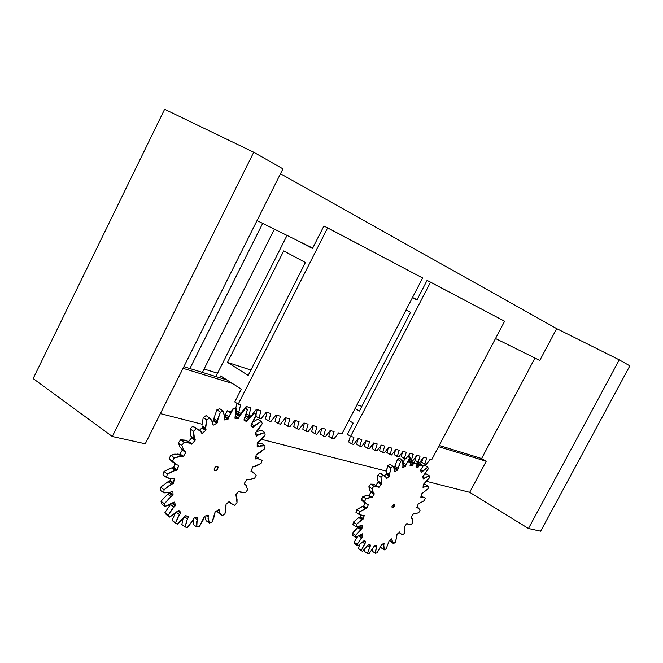 <?xml version="1.0" encoding="UTF-8"?>
<svg xmlns="http://www.w3.org/2000/svg" width="663" height="663" viewBox="0 0 663 663"><rect width="100%" height="100%" fill="white"/><g stroke="black" fill="none" stroke-linecap="round" stroke-linejoin="round"><path stroke-width="0.99" d="M287.029 235.415L215.889 376.559L287.029 235.415M323.917 225.967L422.621 277.971L341.942 433.859L338.578 432.898L333.879 438.989L332.088 438.492L334.086 431.613L330.182 430.494L325.434 436.644L323.602 436.138L325.599 429.185L321.621 428.041L316.806 434.257L314.942 433.743L316.939 426.707L312.878 425.538L308.005 431.82L306.099 431.29L308.096 424.171L303.952 422.986L299.021 429.326L297.074 428.787L299.071 421.593L294.836 420.383L289.839 426.781L287.85 426.234L289.847 418.95L285.521 417.715L280.466 424.187L278.435 423.624L280.424 416.256L276.007 414.997L270.885 421.527L268.805 420.955L270.802 413.505L266.286 412.212L261.098 418.817L258.976 418.229L260.965 410.687L256.349 409.369L251.086 416.041L248.915 415.444L250.912 407.811L246.188 406.46L240.86 413.206L238.639 412.593L240.628 404.869L238.216 404.181L327.638 227.857L422.621 277.971L341.942 433.859L338.578 432.898L333.879 438.989L328.798 436.403L330.481 430.577L328.798 436.403L332.088 438.492L334.086 431.613L330.182 430.494L325.434 436.644L323.602 436.138L320.295 434.033L321.978 428.149L320.295 434.033L323.602 436.138L325.599 429.185L321.621 428.041L316.806 434.257L314.942 433.743L311.618 431.621L313.301 425.663L311.618 431.621L314.942 433.743L316.939 426.707L312.878 425.538L308.005 431.82L306.099 431.29L302.759 429.152L304.441 423.127L302.759 429.152L306.099 431.29L308.096 424.171L303.952 422.986L299.021 429.326L297.074 428.787L293.717 426.632L295.4 420.541L293.717 426.632L297.074 428.787L299.071 421.593L294.836 420.383L289.839 426.781L287.85 426.234L284.477 424.063L286.159 417.897L284.477 424.063L287.85 426.234L289.847 418.95L285.521 417.715L280.466 424.187L278.435 423.624L275.046 421.436L276.728 415.204L275.046 421.436L278.435 423.624L280.424 416.256L276.007 414.997L270.885 421.527L268.805 420.955L265.407 418.751L267.09 412.444L265.407 418.751L268.805 420.955L270.802 413.505L266.286 412.212L261.098 418.817L258.976 418.229L255.794 416.157L258.976 418.229L260.965 410.687L256.349 409.369L251.086 416.041L248.915 415.444L246.512 413.869L248.915 415.444L250.912 407.811L246.188 406.46L240.86 413.206L238.639 412.593L236.293 411.052L238.639 412.593L240.628 404.869L238.216 404.181L234.752 401.927L241.241 389.115L220.663 375.946L219.751 377.753L220.663 375.946L241.241 389.115L234.752 401.927L238.216 404.181L327.638 227.857L323.917 225.967L312.505 248.492L296.469 240.081L312.505 248.492L323.917 225.967M283.731 250.921L227.5 362.388L250.904 370.045L227.5 362.388L248.194 375.382L305.394 262.515L283.731 250.921L305.394 262.515L248.194 375.382L227.5 362.388L283.731 250.921M255.959 414.458L257.236 409.626L255.959 414.458M246.545 409.112L247.166 406.742L246.545 409.112M235.796 407.977L236.973 403.377L235.796 407.977M33.15 378.565L164.623 109.271L253.738 152.258L282.944 168.841L145.255 443.787L112.304 436.494L253.738 152.258L164.623 109.271L33.15 378.565L112.304 436.494L33.15 378.565M183.875 366.68L226.961 379.974L183.875 366.68M439.213 445.453L481.611 458.539L534.966 358.037L481.611 458.539L439.213 445.453M539.79 360.423L495.518 338.528L539.79 360.423L556.688 328.633L619.259 359.835L629.85 365.843L540.643 531.204L528.469 528.51L469.694 492.327L426.624 481.363L469.694 492.327L528.469 528.51L619.259 359.835L556.688 328.633L539.79 360.423M417.068 299.726L412.527 297.48L417.068 299.726M312.696 248.103L257.037 220.58L312.696 248.103M280.482 173.747L556.688 328.633L280.482 173.747M183.054 368.313L232.373 383.438L183.054 368.313M438.583 446.655L486.211 461.257L481.611 458.539L486.211 461.257L469.694 492.327L486.211 461.257L438.583 446.655M386.347 471.111L261.578 439.362L386.347 471.111M202.074 424.212L160.371 413.604L202.074 424.212M204.096 369.018L217.572 373.228L204.096 369.018M189.891 368.537L262.681 223.373L189.891 368.537M202.397 372.399L274.391 229.166L202.397 372.399M145.255 443.787L282.944 168.841L253.738 152.258L112.304 436.494L145.255 443.787M619.259 359.835L528.469 528.51L540.643 531.204L629.85 365.843L619.259 359.835M204.378 516.452L202.969 520.43L199.372 526.555L196.77 527.052L196.745 521.607L197.773 518.052L197.118 517.563L197.773 518.052L197.184 519.651L194.259 517.77L197.184 519.651L196.77 527.052L193.447 524.557L193.364 519.494L193.447 524.557L196.77 527.052L199.372 526.555L204.378 516.452M215.11 511.969L214.555 515.69L212.135 521.889L209.417 523.173L208.041 518.739L208.29 515.499L207.851 515.176L208.033 517.007L206.292 515.723L208.033 517.007L209.417 523.173L206.102 520.712L204.71 516.212L206.102 520.712L209.417 523.173L212.135 521.889L215.11 511.969M218.657 509.714L215.45 511.637L218.657 509.714M220.373 513.784L222.287 515.748L218.972 513.319L222.287 515.748L224.948 513.784L226.058 504.286L225.876 509.764L224.948 513.784L222.287 515.748L219.693 512.598L219.113 509.714L219.254 511.181L217.895 510.195L219.254 511.181L220.373 513.784L217.05 511.355L218.972 513.319L217.05 511.355M229.108 501.618L226.058 504.286L229.108 501.618M230.268 502.869L234.578 505.33L237.014 502.819L235.912 494.648L237.056 499.206L237.014 502.819L234.578 505.33L230.948 503.631L229.605 501.468L230.127 502.62L228.942 501.767L230.268 502.869L228.851 501.858M238.614 491.416L235.912 494.648L238.614 491.416M244.266 483.758L246.139 485.473L247.631 489.7L245.55 492.601L240.528 492.219L239.128 491.117L239.981 491.888L238.937 491.15L239.981 491.888L245.55 492.601L247.631 489.7L246.064 485.357L244.266 483.758M246.611 479.739L244.407 483.335L246.611 479.739M250.987 471.459L253.481 472.238L256.158 475.23L254.567 478.346L249.644 479.722L246.926 479.399L248.235 479.664L254.567 478.346L256.158 475.23L252.288 471.749L251.103 470.929L252.288 471.749L250.987 471.459M252.595 467.324L251.045 471.061L252.595 467.324M255.429 458.929L258.388 458.713L262.092 460.271L261.081 463.412L255.968 466.263L252.868 466.926L261.081 463.412L262.092 460.271L255.586 457.793L256.946 458.713L255.429 458.929M256.208 454.917L255.396 458.572L256.208 454.917M257.302 446.928L260.542 445.71L265.059 445.727L264.694 448.702L259.697 452.862L256.415 454.495L264.694 448.702L265.059 445.727L261.645 443.456L257.194 443.414L261.645 443.456L265.059 445.727L258.935 446.216L257.219 445.072L258.935 446.216L257.302 446.928M257.194 443.298L257.186 446.638L257.194 443.298M256.457 436.213L259.772 434.066L264.81 432.491L265.134 435.119L260.567 440.356L257.319 442.876L265.134 435.119L264.81 432.491L261.371 430.229L256.531 431.696L261.371 430.229L264.81 432.491L258.098 435.052L255.479 433.312L258.098 435.052L256.457 436.213M255.446 433.212L256.25 436.022L255.446 433.212M252.876 427.519L256.051 424.535L261.297 421.436L262.299 423.541L258.487 429.558L255.47 432.815L262.299 423.541L261.297 421.436L257.832 419.182L253.117 421.875L257.832 419.182L261.297 421.436L254.426 425.961L251.55 424.063L254.426 425.961L253.233 427.287L252.495 427.262L252.876 427.519M251.004 425.348L252.603 427.428L251.004 425.348M246.735 421.453L243.967 419.861L246.735 421.453L249.545 417.814L254.65 413.347L256.291 414.765L253.506 421.187L250.946 425L256.291 414.765L254.65 413.347L251.575 415.428L254.65 413.347L248.086 419.588L245.153 417.665L248.086 419.588L246.735 421.453L244.034 419.671L246.735 421.453M244.117 420.276L246.412 421.469L244.117 420.276M240.047 414.748L244.945 408.681L247.142 409.303L244.945 408.681L239.426 416.455L236.028 414.218L239.426 416.455L238.688 418.104L235.605 416.074L238.688 418.104L238.39 418.502L235.324 416.845L238.39 418.502L240.619 414.441L245.211 408.856L247.398 409.477L245.882 415.892L249.296 416.853L249.876 415.709L249.296 416.853L249.752 417.151L245.874 415.908L243.959 420.01L247.398 409.477L244.945 408.681L239.625 415.419L236.393 413.298L240.288 414.367L236.393 413.298L236.086 413.845L236.393 413.298L239.625 415.419M235.166 418.436L238.025 418.626L235.166 418.436M228.337 418.958L224.674 417.01L224.401 419.944L224.624 417.988L223.257 411.002L224.674 417.019L227.964 419.19L230.898 412.61L233.542 408.4L236.144 408.143L236.045 414.11L234.926 418.262L236.144 408.143L233.285 408.226L230.392 412.892L227.144 410.745L230.989 411.806L227.144 410.745L225.486 414.541L227.144 410.745L230.392 412.892L233.542 408.4L228.984 416.861L225.486 414.541L225.072 416.19L225.486 414.541L228.984 416.861L228.337 418.958L224.84 416.629L228.337 418.958M224.674 416.77L225.072 416.19L228.578 418.519L225.072 416.19L224.674 416.77M224.343 419.778L227.964 419.19L224.343 419.778M217.265 422.878L216.909 423.209L213.411 420.856L213.768 420.524L217.381 422.654L217.854 418.809L220.414 412.137L223.257 411.002L219.693 408.69L222.967 410.836L219.693 408.69L216.9 409.8L219.693 408.69L223.257 411.002L220.414 412.137L216.9 409.8L214.008 418.038L216.9 409.8L220.414 412.137L217.464 420.889L213.958 418.535L217.464 420.889L217.265 422.878L213.768 420.524L213.958 418.535L213.917 420.077L217.423 422.43L213.917 420.077L212.284 421.436L213.411 420.856L216.909 423.209L217.265 422.878M212.989 424.685L213.536 425.058L216.909 423.209L213.536 425.058L212.989 424.685M205.961 430.063L205.646 430.469L202.149 428.083L202.464 427.676L205.961 430.063L205.58 426.442L206.748 419.928L209.616 417.972L212.425 421.759L213.055 425.008L211.522 420.118L209.616 417.972L206.094 415.61L203.226 417.557L206.094 415.61L209.616 417.972L206.748 419.928L203.226 417.557L202.066 424.552L203.226 417.557L206.748 419.928L205.671 428.323L202.174 425.936L205.671 428.323L205.961 430.063L202.464 427.676L202.174 425.936L202.522 427.245L206.019 429.632L202.522 427.245L199.563 430.204L202.149 428.083L205.646 430.469L205.961 430.063M201.469 432.583L202.364 433.196L205.646 430.469L202.364 433.196L201.469 432.583M191.715 437.24L195.245 440.041L191.764 437.621L191.524 438.061L195.005 440.481L191.69 444.185L192.071 443.912L188.59 441.483L191.524 438.061L188.267 441.74L192.071 443.912L195.162 440.273L191.524 438.061L191.764 437.621L195.245 440.041L193.919 437.141L193.555 431.273L196.231 428.63L200.309 430.817L201.726 433.204L201.063 431.696L192.726 426.226L196.812 428.422M191.69 444.185L190.737 443.522L191.69 444.185M172.405 461.962L169.106 458.663L170.814 455.274L174.684 454.122L179.424 454.387L179.971 453.948L183.436 456.409L183.087 456.774L179.623 454.312L179.971 453.948L183.436 456.409L185.797 452.539L185.955 452.091L185.797 452.539L182.333 450.086L182.482 449.638L185.955 452.091L183.75 450.136L181.853 445.37L184.14 442.229L189.195 442.644L191.367 444.135L190.521 443.315L184.14 442.229L180.651 439.784L185.706 440.207L187.886 441.707L187.041 440.878L180.651 439.784L178.372 442.917L180.651 439.784L184.14 442.229L181.853 445.37L178.372 442.917L180.27 447.682L178.372 442.917L181.853 445.37L183.75 450.136L180.27 447.682M172.861 461.581L169.106 458.663L170.814 455.274L178.115 453.981L182.715 456.84L179.623 454.312L182.715 456.84L178.115 453.981L181.579 456.451L174.286 457.752L170.814 455.274L174.286 457.752L172.571 461.15L169.106 458.663L177.27 464.995L178.737 465.219L178.728 465.733L177.759 465.036L178.728 465.733L178.695 465.169L176.532 464.78L174.634 463.57L172.571 461.15L174.286 457.752L179.946 456.351L183.278 456.616L185.797 452.539L182.333 450.086L182.482 449.638L185.698 451.727M173.383 467.68L173.673 467.266L177.112 469.752L176.822 470.175L173.383 467.68L175.007 463.876L173.673 467.266L177.112 469.752L178.728 465.733L176.623 470.307L173.383 467.68L171.642 467.929L173.383 467.68M174.27 478.703L170.855 478.993L166.413 477.401L167.424 474.012L173.275 470.904L176.433 470.357L172.985 467.871L176.433 470.357L175.09 470.423L171.642 467.929L163.976 471.492L170.292 468.244L171.642 467.929L175.09 470.423L167.424 474.012L163.976 471.492L162.974 474.882L163.976 471.492L167.424 474.012L166.413 477.401L162.974 474.882L166.413 477.401L172.529 478.959L174.162 478.628M169.935 480.874L170.151 480.426L173.573 482.929L173.358 483.377L169.935 480.874L170.408 478.935L170.151 480.426L173.573 482.929L174.319 479.076L172.977 483.667L173.358 483.377L169.935 480.874L168.104 481.661L169.935 480.874M172.728 491.266L169.073 492.667L163.819 492.874L164.059 489.742L169.662 485.192L172.977 483.667L169.554 481.156L172.977 483.667L171.526 484.181L168.104 481.661L160.637 487.206L168.104 481.661L171.526 484.181L164.059 489.742L160.637 487.206L160.405 490.33L160.637 487.206L164.059 489.742L163.819 492.874L160.405 490.33L163.819 492.874L170.897 492.07L172.728 491.266M169.521 492.891L172.927 495.41L169.521 492.891L167.722 494.167L169.521 492.891M173.043 494.971L172.886 491.548L173.043 494.971L169.711 492.501L173.043 494.971M174.228 502.09L170.598 504.468L164.93 506.416L164.391 503.781L169.347 498.153L172.927 495.41L172.579 495.775L169.181 493.255L172.579 495.775L171.12 496.695L167.722 494.167L161.001 501.228L167.722 494.167L171.12 496.695L164.391 503.781L161.001 501.228L161.54 503.863L161.001 501.228L164.391 503.781L164.93 506.416L161.54 503.863L164.93 506.416L174.228 502.09M175.496 505.413L172.587 503.242L175.513 505.015L175.206 505.828L175.496 505.413M172.852 503.026L175.513 505.015L174.468 502.272L175.513 505.015L172.852 503.026M178.604 510.419L175.247 513.585L169.562 517.082L168.311 515.118L172.281 508.861L175.206 505.828L172.173 503.557L175.206 505.828L173.847 507.062L170.474 504.535L164.946 512.565L170.474 504.535L173.847 507.062L168.311 515.118L164.946 512.565L166.198 514.529L164.946 512.565L168.311 515.118L169.562 517.082L166.198 514.529L169.562 517.082L178.604 510.419M180.808 512.706L178.173 510.725L180.726 512.375L180.609 513.137L180.808 512.706M178.322 510.576L180.726 512.375L178.902 510.485L180.726 512.375L178.322 510.576L180.759 512.408M185.458 515.739L182.598 519.452L177.294 524.193L175.438 523.016L178.181 516.601L180.609 513.137L177.858 511.082L180.609 513.137L179.441 514.612L176.573 512.458L179.441 514.612L175.438 523.016L172.09 520.48L174.982 513.784L172.09 520.48L177.294 524.193L185.458 515.739M188.441 516.858L188.01 516.535L188.325 517.281L186.717 516.079L188.325 517.281L188.441 516.858M188.267 516.618L185.806 515.69L188.267 516.618M217.315 466.222L217.887 466.603C218.193 468.849 217.232 470.241 215.011 470.763L214.431 470.382C214.124 468.128 215.085 466.744 217.315 466.222L214.845 467.722L214.207 469.479L214.721 470.655L216.08 470.564L217.481 469.263L218.11 467.514L217.315 466.222M197.549 517.538L194.632 517.612L197.549 517.538M195.204 439.66L190.903 436.097L190.049 428.862L192.726 426.226L190.049 428.862L190.994 436.246L194.491 438.682L193.555 431.273L190.049 428.862L193.555 431.273L196.231 428.63L192.726 426.226L197.35 429.011M255.868 456.592L258.711 457.984L255.868 456.592M181.844 524.524L183.013 518.988L181.844 524.524L185.176 527.044L181.844 524.524M179.971 453.948L182.333 450.086L179.971 453.948M193.248 519.767L187.48 527.383L185.176 527.044L187.422 518.872L184.637 516.784L187.422 518.872L188.325 517.281L186.552 520.911L185.176 527.044L187.48 527.383L192.071 521.748L194.093 517.944L193.248 519.767M207.909 515.151L204.743 516.204L207.909 515.151M169.397 459.094L173.549 462.459M185.889 451.859L183.75 450.136M181.306 448.768L184.579 451.08M190.173 443.066L187.041 440.878L190.173 443.066M248.973 417.988L245.857 415.95L248.973 417.988L250.937 415.999L248.973 417.988M253.631 412.817L254.294 413.248L253.631 412.817M251.716 471.36L251.178 470.771M228.694 501.99L230.127 502.629M244.249 419.265L247.084 421.129L244.249 419.265M251.841 426.367L253.233 427.287L251.841 426.367M256.167 435.666L256.805 436.088L256.167 435.666M257.186 446.613L257.625 446.903L257.186 446.613M235.887 407.969L233.285 408.226L235.887 407.969M362.354 533.881L355.65 537.478L352.55 535.356L352.409 533.276L352.55 535.356L355.65 537.478L355.509 535.397L352.409 533.276L357.506 527.499L360.606 529.604L357.506 527.499L358.559 526.745L361.658 528.85L358.625 526.687L352.409 533.276L355.509 535.397L361.923 528.544L359.048 526.604L361.923 528.544L362.139 525.262L362.039 528.196L359.512 526.48L361.923 528.544L355.509 535.397L355.65 537.478L362.354 533.881L362.852 536.118L360.97 534.842L362.802 536.433L357.175 544.331L357.846 545.864L364.667 540.403L365.736 541.87L364.062 540.726L365.761 542.135L361.285 550.481L362.429 551.384L368.628 544.456L370.518 545.143L370.062 544.953L370.518 545.442L367.493 553.506L369.026 553.729L374.661 545.748L376.799 545.732L375.324 553.282L377.131 552.826L381.623 544.398L384.059 543.511L383.653 546.37L384.225 549.9L386.173 548.807L389.272 540.502L391.85 538.812L392.082 541.182L393.59 543.652L395.571 542.011L397.096 534.353L399.656 531.983L400.493 533.715L402.839 534.991L404.712 532.911L404.994 528.726L404.422 526.712L406.717 523.712L409.278 524.64L411.383 524.483L413.041 522.104L412.353 518.748L411.201 517.422L413.132 514.132L418.709 512.797L420.044 510.253L418.444 507.933L416.787 507.377L418.22 504.021L424.37 500.64L425.306 498.095L422.878 496.96L420.831 497.217L421.685 493.993L428 488.764L428.48 486.369L425.381 486.509L423.06 487.578L423.267 484.694L429.359 477.915L429.342 475.827L425.762 477.252L423.317 479.076L422.853 476.722L428.315 468.799L427.792 467.191L421.544 472.288L420.417 470.349L423.176 465.923L419.787 464.995L417.599 467.713L416.041 466.644L417.259 464.299L413.621 463.304L412.369 465.65L410.331 464.664L412.104 465.766L410.057 465.65L411.043 462.592L408.632 461.937L410.869 457.669L409.875 457.851L408.764 459.558L405.234 466.57L403.145 465.269L405.234 466.57L402.764 467.299L403.228 464.233L402.698 460.288L400.684 461.282L397.701 469.852L394.261 468.128L397.568 470.009L394.725 471.733L394.518 469.139L392.927 466.255L390.839 467.896L389.247 476.225L386.081 474.211L389.488 475.901L386.819 478.487L384.905 476.001L383.073 475.098L381.059 477.269L381.283 484.471L378.117 482.432L381.482 484.106L379.029 487.264L376.194 486.128L373.857 486.186L372.067 488.73L372.523 491.349L374.114 494.258L371.098 491.838L374.255 493.902L372.208 497.383L369.059 495.319L372.092 497.548L369.879 497.441L365.984 498.717L364.551 501.443L366.473 503.955L368.355 504.551L367.476 504.352L368.288 504.883L366.871 508.107L363.73 506.026L366.772 508.289L364.211 509.126L360.042 511.737L359.089 514.447L360.896 515.383L364.227 515.557L363.805 515.275L364.227 515.557L363.225 518.988L360.282 516.535L363.332 518.814L356.479 524.267L356.056 526.754L358.36 526.729L362.222 525.486L356.056 526.754L356.479 524.267L361.932 519.676L358.807 517.571L353.354 522.154L352.931 524.64L356.056 526.754L352.931 524.64L353.354 522.154L356.479 524.267L353.354 522.154L358.807 517.571L361.932 519.676L362.943 519.228L359.818 517.132L358.807 517.571L360.1 516.9L362.943 519.228L360.1 516.9L363.407 518.632L364.128 515.192M364.053 540.726L365.761 542.135L363.68 541.174L365.586 542.483L364.675 543.685L362.661 542.301L364.675 543.685L361.285 550.481L358.227 548.367L362.429 551.384L358.227 548.367L362.429 551.384L368.628 544.456L370.451 545.094L370.435 545.624L368.686 544.422L370.435 545.624L369.689 546.917L367.799 545.616L369.689 546.917L367.493 553.506L364.451 551.409L367.493 553.506L369.026 553.729L374.404 545.881L376.642 545.624L376.219 547.331L374.288 546.014L376.219 547.331L375.324 553.282L372.291 551.202L375.324 553.282L377.131 552.826L380.777 546.204L381.2 547.837L384.225 549.9L383.794 544.978L382.476 544.083L383.794 544.978L384.076 543.519L381.623 544.398L380.777 546.204L381.2 547.837L384.225 549.9L386.173 548.807L389.272 540.502L391.85 538.812L391.899 540.047L390.913 539.384L391.899 540.047L393.59 543.652L390.573 541.621L393.59 543.652L395.571 542.011L396.872 534.668L399.532 532.033L400.013 532.919L399.176 532.364L400.237 533.375L402.839 534.991L404.712 532.911L404.496 526.538L406.983 523.48L407.621 524.06L411.383 524.483L413.041 522.104L411.333 517.082L413.372 513.85L418.709 512.797L420.044 510.253L419.472 509.109L416.787 507.377L418.32 503.847L424.37 500.64L425.306 498.095L420.988 496.438L421.883 497.001L420.806 497.101L421.85 493.653L428 488.764L428.48 486.369L425.406 484.446L423.375 484.363L429.359 477.915L429.342 475.827L426.243 473.904L424.743 474.343L426.243 473.904L429.342 475.827L424.535 478.098L422.928 477.087L424.535 478.098L423.234 479.034L422.911 476.399L428.315 468.799L427.792 467.191L424.9 465.385L427.792 467.191L424.66 465.244L423.019 466.222L424.66 465.244L427.759 467.183L422.729 470.995L420.765 469.777L422.729 470.995L421.436 472.288L420.417 470.349L423.176 465.923L419.787 464.995L416.878 463.197L417.806 462.152L416.878 463.197L420.276 464.133L423.176 465.923L420.276 464.133L416.878 463.197L419.787 464.995L418.892 466.164L416.928 464.954L418.892 466.164L417.599 467.713L416.041 466.644L417.259 464.299L413.621 463.304L410.695 461.498L411.35 460.462L410.695 461.498L414.342 462.501L417.259 464.299L414.342 462.501L410.695 461.498L413.621 463.304L413.231 463.992L411.035 462.633L413.231 463.992L412.229 465.741L410.082 465.683L411.043 462.592L408.632 461.937L410.869 457.669L408.068 455.945L410.869 457.669L409.875 457.851L407.654 456.484L409.875 457.851L406.112 464.688L403.187 462.873L406.112 464.688L405.366 466.495L402.98 467.349L402.698 460.288L399.516 458.307L397.502 459.302L394.178 468.177L397.435 470.125L394.75 471.749L393.714 467.299L392.927 466.255L389.745 464.249L387.656 465.882L386.355 471.045L386.322 473.879L384.449 475.702L386.081 474.211L389.247 476.225L386.446 478.611L385.891 477.037L379.891 473.067L377.877 475.23L377.645 479.83L378.308 482.076L375.863 485.217L379.029 487.264L373.857 486.186L370.683 484.131L368.893 486.675L369.357 489.294L370.286 491.117L373.534 493.247L372.067 488.73L373.857 486.186L370.683 484.131L368.893 486.675L372.067 488.73L368.893 486.675L369.962 490.703L374.255 493.902L371.098 491.838L369.059 495.319L372.208 497.383L374.114 494.258L370.957 492.203L368.794 495.617L366.722 495.369L362.818 496.637L361.393 499.363L363.1 501.709M365.736 541.87L364.468 540.353L357.846 545.864L357.175 544.331L361.559 537.792L359.081 536.102L361.559 537.792L362.578 536.773L360.399 535.29L362.578 536.773L360.747 535.033L362.802 536.433L362.238 533.823M365.114 502.479L364.551 501.443L361.393 499.363L364.551 501.443L365.984 498.717L362.818 496.637L365.984 498.717L370.965 497.474L367.808 495.402L362.818 496.637L361.393 499.363L361.965 500.399L368.288 504.883L366.871 508.107L363.73 506.026L361.708 506.772L356.901 509.64L355.948 512.342L359.089 514.447L360.042 511.737L365.462 508.695L362.321 506.607L356.901 509.64L360.042 511.737L356.901 509.64L355.948 512.342L359.089 514.447L363.042 515.516L364.219 515.259M375.739 485.349L379.029 487.264L381.283 484.471L378.117 482.432L375.739 485.349M386.297 478.156L386.819 478.487L386.297 478.156M403.187 464.92L405.507 466.362L403.187 464.92M410.422 464.44L412.369 465.65L410.422 464.44M416.049 466.586L417.823 467.688L416.049 466.586M392.305 507.841L394.568 504.394L392.305 507.841L391.866 506.847L392.438 505.43L394.419 504.245L394.104 506.582L392.305 507.841M423.06 487.578L423.384 484.346L425.406 484.446L428.48 486.369L424.237 486.965L423.127 486.269L424.237 486.965L423.06 487.578M365.048 548.956L364.451 551.409L365.048 548.956M360.597 515.284L360.282 516.535L360.597 515.284M365.122 502.852L363.73 506.026L365.122 502.852M359.868 544.588L358.227 548.367L359.868 544.588M372.341 549.494L372.291 551.202L372.341 549.494M389.711 540.569L392.728 542.607M399.532 532.911L398.927 532.696M421.511 495.617L422.248 496.148M417.566 462.012L416.182 463.636L417.566 462.012M411.101 460.337L410.099 462.012L411.101 460.337M408.491 455.605L408.715 456.343L408.491 455.605M404.936 458.68L403.121 462.252L404.936 458.68M381.722 473.979L379.891 473.067L383.073 475.098L381.059 477.269L377.877 475.23L381.059 477.269L381.084 483.062L377.91 481.031L381.084 483.062L381.482 484.106L378.308 482.076L381.482 483.808L377.91 481.031L377.877 475.23L379.891 473.067L382.717 475.015M373.766 484.222L370.683 484.131L374.877 484.794L375.374 485.415L374.04 484.305M363.979 502.206L361.965 500.399M357.498 536.848L354.092 542.21L354.771 543.751L357.846 545.864L354.771 543.751L354.092 542.21L357.175 544.331L354.092 542.21L357.498 536.848M408.963 461.307L411.043 462.592L408.963 461.307M408.151 455.829L408.723 455.754L408.151 455.829M399.516 458.307L402.698 460.288L400.684 461.282L397.502 459.302L400.684 461.282L397.991 468.269L394.816 466.28L397.991 468.269L397.701 469.852L394.526 467.854L397.841 469.487L394.667 467.498L394.816 466.28L397.502 459.302L399.516 458.307M389.745 464.249L392.927 466.255L390.839 467.896L387.656 465.882L390.839 467.896L389.438 474.534L386.264 472.52L389.438 474.534L389.488 475.901L386.322 473.879L389.562 475.553L386.396 473.539L386.264 472.52L387.656 465.882L389.745 464.249M421.046 471.617L421.809 472.089L421.046 471.617M416.19 466.246L418.08 467.423L416.19 466.246M410.571 464.075L412.601 465.327L410.571 464.075M403.212 464.465L405.698 466.014L403.212 464.465M371.694 497.747L367.808 495.402L371.694 497.747M366.366 508.604L363.225 506.524L362.321 506.607L365.462 508.695L366.366 508.604L363.506 506.366L366.366 508.604M421.975 460.271L420.276 464.133L421.975 460.271L421.643 459.898L421.975 460.271M415.137 460.512L414.342 462.501L415.137 460.512M504.618 321.24L427.08 280.399L416.894 300.057L412.403 297.712L416.894 300.057L427.08 280.399L430.552 282.165L350.628 436.345L353.893 437.273L351.896 443.978L353.603 444.459L358.177 438.5L361.816 439.544L359.827 446.182L361.501 446.647L366.017 440.746L369.589 441.765L367.6 448.329L369.241 448.785L373.708 442.942L377.206 443.945L375.225 450.442L376.833 450.89L381.25 445.105L384.689 446.083L382.7 452.522L384.283 452.953L388.651 447.218L392.024 448.188L390.043 454.553L391.593 454.984L395.91 449.299L399.217 450.243L397.245 456.55L398.77 456.973L403.038 451.337L406.286 452.265L404.314 458.506L405.814 458.92L410.032 453.343L413.223 454.254L411.259 460.429L412.726 460.843L416.903 455.307L420.035 456.202L418.071 462.318L419.513 462.724L423.649 457.23L426.723 458.116L424.759 464.175L426.176 464.564L430.27 459.127L431.787 459.567L504.618 321.24L430.552 282.165L350.628 436.345L353.893 437.273L351.896 443.978L348.647 441.931L350.354 436.171L348.647 441.931L351.896 443.978L353.603 444.459L358.177 438.5L361.816 439.544L359.827 446.182L356.595 444.144L358.269 438.533L356.595 444.144L359.827 446.182L361.501 446.647L366.017 440.746L369.589 441.765L367.6 448.329L364.385 446.315L366.059 440.754L364.385 446.315L367.6 448.329L369.241 448.785L373.708 442.942L377.206 443.945L375.225 450.442L372.018 448.445L373.683 442.975L372.018 448.445L375.225 450.442L376.833 450.89L381.25 445.105L384.689 446.083L382.7 452.522L379.518 450.533L381.142 445.246L379.518 450.533L382.7 452.522L384.283 452.953L388.651 447.218L392.024 448.188L390.043 454.553L386.877 452.58L388.452 447.484L386.877 452.58L391.593 454.984L395.91 449.299L399.217 450.243L397.245 456.55L394.095 454.594L395.629 449.671L394.095 454.594L398.77 456.973L403.038 451.337L406.286 452.265L404.314 458.506L401.181 456.567L402.665 451.826L401.181 456.567L405.814 458.92L410.032 453.343L413.223 454.254L411.259 460.429L409.875 459.575L412.726 460.843L416.903 455.307L420.035 456.202L418.071 462.318L414.963 460.404L416.372 456.011L414.963 460.404L419.513 462.724L423.649 457.23L426.723 458.116L424.759 464.175L421.676 462.277L423.035 458.05L421.676 462.277L426.176 464.564L430.27 459.127L431.787 459.567L504.618 321.24M347.354 434.298L350.628 436.345L347.354 434.298L353.172 423.069L348.895 420.425L353.172 423.069L347.354 434.298M406.071 309.936L410.546 312.314L359.404 411.043L355.103 408.433L359.404 411.043L410.546 312.314L406.071 309.936M361.824 406.369L356.984 404.786L361.824 406.369M409.585 453.94L408.806 456.401L409.585 453.94M217.887 466.603L217.365 466.238M194.483 438.666L190.994 436.246M398.985 532.546L400.237 533.375M369.962 490.703L373.128 492.766M374.222 493.711L371.065 491.648"/></g></svg>
